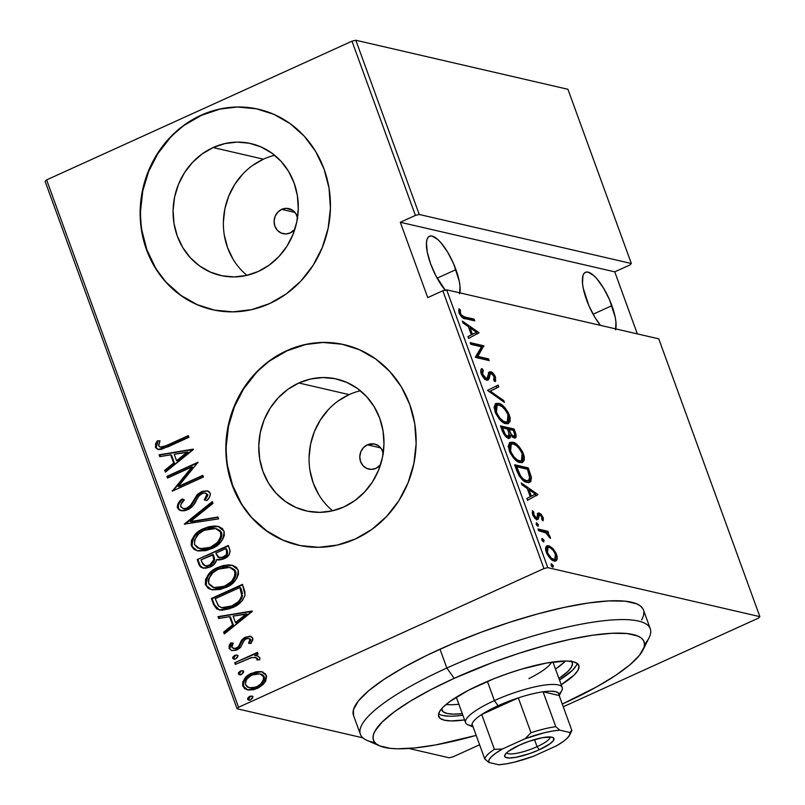 <?xml version="1.0" encoding="UTF-8"?>
<svg xmlns="http://www.w3.org/2000/svg" width="805" height="805" viewBox="0 0 805 805"><rect width="100%" height="100%" fill="white"/><g stroke="black" fill="none" stroke-linecap="round" stroke-linejoin="round"><path stroke-width="1.21" d="M383.23 453.084A12.86 11.844 103 0 0 374.567 444.058A12.86 11.844 103 0 0 367.392 444.813L363.468 447.63L360.801 451.816L359.785 456.737L360.58 461.617L363.065 465.743L366.859 468.47L371.387 469.385L375.955 468.349A12.86 11.844 103 0 0 380.513 464.797L375.955 468.349A12.86 11.844 103 0 1 368.781 469.104A12.86 11.844 103 0 1 359.805 457.824A12.86 11.844 103 0 1 367.392 444.813L380.695 447.882L367.392 444.813L374.275 443.988L378.521 445.849L381.721 449.341L383.391 453.929M297.528 217.642A12.86 11.844 103 0 0 288.874 208.616A12.86 11.844 103 0 0 281.7 209.37L277.775 212.198L275.109 216.384L274.092 221.294L274.887 226.185L277.373 230.3L281.166 233.027L285.695 233.943L290.263 232.917A12.86 11.844 103 0 0 294.821 229.355L290.263 232.917A12.86 11.844 103 0 1 283.088 233.671A12.86 11.844 103 0 1 274.113 222.391A12.86 11.844 103 0 1 281.7 209.37L295.002 212.45L281.7 209.37L286.268 208.334L292.829 210.407L296.029 213.899L297.699 218.497M274.706 155.315A67.67 62.337 -77 0 0 263.426 159.179L213.134 147.546A67.67 62.337 103 0 1 250.929 143.582A67.67 62.337 103 0 1 298.182 202.961A67.67 62.337 103 0 1 258.244 271.486L246.411 275.471L234.164 276.92L221.989 275.783L210.326 272.09L199.65 266.002L190.352 257.741L182.795 247.628L177.271 236.046L173.991 223.448L173.085 210.316L174.584 197.144L178.428 184.456L184.476 172.733L192.496 162.419L202.166 153.916L213.134 147.546L224.957 143.562L237.203 142.113L249.389 143.25L261.041 146.933L271.728 153.031L281.026 161.292L288.572 171.405L294.097 182.987L297.377 195.585L298.283 208.716L296.783 221.878L292.94 234.577L286.892 246.3L278.872 256.614L269.202 265.117L258.244 271.486A67.67 62.337 103 0 1 220.439 275.441A67.67 62.337 103 0 1 173.186 216.072A67.67 62.337 103 0 1 213.134 147.546L263.426 159.179A67.67 62.337 -77 0 0 224.092 213.335A67.67 62.337 -77 0 0 246.964 275.34M360.399 390.757A67.67 62.337 -77 0 0 349.118 394.611L298.826 382.989A67.67 62.337 103 0 1 336.621 379.024A67.67 62.337 103 0 1 383.874 438.403A67.67 62.337 103 0 1 343.936 506.919L332.103 510.903L319.857 512.352L307.681 511.215L296.019 507.532L285.342 501.445L276.045 493.183L268.488 483.06L262.963 471.489L259.683 458.89L258.777 445.749L260.277 432.587L264.121 419.898L270.168 408.165L278.188 397.861L287.858 389.348L298.826 382.989L310.65 379.004L322.896 377.555L335.081 378.692L346.734 382.375L357.42 388.463L366.718 396.724L374.265 406.847L379.789 418.419L383.069 431.017L383.975 444.159L382.476 457.321L378.632 470.009L372.584 481.742L364.564 492.046L354.894 500.559L343.936 506.919A67.67 62.337 103 0 1 306.131 510.883A67.67 62.337 103 0 1 258.878 451.504A67.67 62.337 103 0 1 298.826 382.989L349.118 394.611A67.67 62.337 -77 0 0 309.784 448.767A67.67 62.337 -77 0 0 332.656 510.783M344.409 344.721A102.839 94.738 -77 0 0 287.103 350.779L286.711 350.688A102.839 94.738 103 0 1 344.148 344.671A102.839 94.738 103 0 1 415.974 434.901A102.839 94.738 103 0 1 355.267 539.038L371.93 529.358L386.631 516.438L398.807 500.77L407.994 482.94L413.84 463.66L416.125 443.656L414.746 423.692L409.765 404.543L401.373 386.943L389.892 371.568L375.754 359.02L359.523 349.762L341.803 344.158L323.288 342.427L304.693 344.631L286.711 350.688L270.047 360.368L255.346 373.289L243.17 388.956L233.973 406.787L228.127 426.066L225.853 446.081L227.231 466.035L232.212 485.184L240.604 502.783L252.086 518.158L266.214 530.706L282.454 539.964L300.164 545.569L318.679 547.299L337.285 545.096L355.267 539.038A102.839 94.738 103 0 1 297.82 545.066A102.839 94.738 103 0 1 226.004 454.825A102.839 94.738 103 0 1 286.711 350.688L287.103 350.779A102.839 94.738 -77 0 0 226.386 454.825A102.839 94.738 -77 0 0 298.061 545.116M258.717 109.289A102.839 94.738 -77 0 0 201.411 115.336L201.019 115.246A102.839 94.738 103 0 1 258.455 109.228A102.839 94.738 103 0 1 330.281 199.469A102.839 94.738 103 0 1 269.574 303.596L286.228 293.926L300.939 281.005L313.115 265.328L322.302 247.507L328.148 228.218L330.432 208.213L329.054 188.249L324.073 169.1L315.681 151.511L304.199 136.136L290.062 123.578L273.831 114.32L256.111 108.715L237.596 106.984L219 109.198L201.019 115.246L184.355 124.926L169.654 137.846L157.478 153.524L148.281 171.344L142.435 190.634L140.161 210.638L141.539 230.602L146.52 249.741L154.912 267.341L166.394 282.716L180.521 295.274L196.762 304.531L214.472 310.126L232.987 311.857L251.593 309.653L269.574 303.596A102.839 94.738 103 0 1 212.128 309.623A102.839 94.738 103 0 1 140.312 219.383A102.839 94.738 103 0 1 201.019 115.246L201.411 115.336A102.839 94.738 -77 0 0 140.694 219.393A102.839 94.738 -77 0 0 212.369 309.673M615.533 329.829L615.956 322.191L615.201 317.17L609.486 299.651L603.569 288.18L597.008 278.933L593.788 275.592L588.083 272.14L585.829 272.16L584.088 273.358L582.921 275.672L582.498 283.31L583.253 288.331L588.968 305.85L594.875 317.321L600.439 325.361A33.428 10.626 -114.4 0 1 586.553 299.822A33.428 10.626 -114.4 0 1 585.406 272.321A33.428 10.626 -114.4 0 1 611.901 305.679L593.094 314.222L611.901 305.679A33.428 10.626 -114.4 0 1 615.765 328.903M445.195 290.172A33.428 10.626 -114.4 0 1 430.595 263.768A33.428 10.626 -114.4 0 1 429.447 236.268A33.428 10.626 -114.4 0 1 455.942 269.625L437.135 278.168L455.942 269.625A33.428 10.626 -114.4 0 1 459.806 292.849M547.782 567.636L446.664 289.81L658.762 338.845L759.88 616.66L547.782 567.636L759.88 616.66L758.39 618.149L563.259 706.77L758.39 618.149L759.88 616.66L658.762 338.845L446.664 289.81L442.831 290.756L543.949 568.572L238.562 707.273L46.61 179.897L351.996 41.186L415.41 215.418L400.316 222.271L427.737 297.608L442.831 290.756L427.737 297.608L400.316 222.271L415.41 215.418L419.244 214.472L355.83 40.25L567.928 89.285L631.341 263.507L419.244 214.472L631.341 263.507L629.852 264.986L614.758 271.838L629.852 264.986L631.341 263.507L567.928 89.285L355.83 40.25L419.244 214.472L415.41 215.418L351.996 41.186L355.83 40.25L351.996 41.186L46.61 179.897L238.562 707.273L543.949 568.572L547.782 567.636L543.949 568.572L442.831 290.756L446.664 289.81L547.782 567.636M551.576 563.862L551.053 565.291L552.804 567.243L553.327 565.814L551.787 566.519L553.327 565.814L551.576 563.862L551.143 565.513L552.985 567.263L553.136 565.382L551.194 563.882M542.349 538.515L541.825 539.934L543.576 541.886L544.1 540.467L542.56 541.161L544.1 540.467L542.349 538.515L541.775 538.716L541.916 540.155L543.757 541.906L543.908 540.024L541.966 538.535M536.653 522.878L536.13 524.307L537.891 526.259L538.414 524.83L536.865 525.524L538.414 524.83L536.653 522.878L536.13 524.307L538.062 526.279L538.213 524.387L536.271 522.898M537.961 494.532L521.238 482.93L521.912 484.771L527.265 488.494L530.264 496.715L526.873 498.416L527.547 500.257L537.961 494.532L536.341 495.769L537.961 494.532L521.238 482.93L521.912 484.771L527.265 488.494L530.264 496.715L526.873 498.416L527.547 500.257L537.961 494.532M509.354 442.911L512.624 442.237L510.139 442.348L509.213 450.77C513.077 458.347 516.689 462.271 520.07 462.533L522.636 462.422L523.502 453.919L522.385 454.433L523.502 453.919C519.617 446.383 515.985 442.488 512.624 442.237L509.686 442.609L508.267 446.03L509.766 452.148L513.389 457.834L517.625 461.537L522.173 462.583L524.246 460.309L524.266 456.576L522.616 451.867L519.295 446.876L513.801 442.619L512.624 442.237L510.843 443.042L512.976 443.877M495.206 404.03L498.466 403.355L495.991 403.466L495.055 411.888C498.929 419.475 502.541 423.39 505.912 423.651L508.478 423.541L509.344 415.048L508.227 415.551L509.344 415.048C505.46 407.511 501.837 403.617 498.466 403.355L495.538 403.738L494.109 407.149L495.608 413.267L499.241 418.962L503.477 422.655L508.025 423.702L510.098 421.428L510.108 417.694L508.468 412.985L505.148 407.994L499.653 403.738L498.466 403.355L496.695 404.16L498.828 404.996M481.189 373.792L484.147 378.41L487.478 380.232L489.088 378.853L490.255 373.872L491.644 373.56L494.2 376.992L493.666 379.9L495.085 381.681L495.729 380.644L495.015 375.925L491.201 371.93L488.987 372.353L486.924 378.461L484.992 377.746L483 375.08L482.296 372.554L483.322 370.411L482.034 368.599L480.857 370.109L481.189 373.792C483.201 377.827 485.103 379.95 486.894 380.171L488.051 380.081L490.044 374.325L491.342 373.46L494.079 376.619L493.666 379.9L495.085 381.681L495.558 377.163C493.827 373.681 492.197 371.88 490.678 371.759L488.987 372.353L487.387 378.098L486.3 378.481L482.608 374.144L483.322 370.411L482.034 368.599C480.726 368.891 480.444 370.622 481.189 373.792M479.056 332.686L462.332 321.084L462.996 322.926L468.359 326.639L471.358 334.87L467.967 336.56L468.631 338.402L479.056 332.686L477.425 333.914L479.056 332.686L462.332 321.084L462.996 322.926L468.359 326.639L471.358 334.87L467.967 336.56L468.631 338.402L479.056 332.686M465.049 317.069L461.446 315.117L460.339 312.833L460.359 309.955L458.941 308.687L458.951 312.662L461.708 317.059L464.817 318.549L474.749 320.853L474.125 319.162L465.049 317.069L463.278 317.874L472.354 319.967L474.125 319.162L465.049 317.069C463.771 317.412 462.261 316.224 460.53 313.507L460.359 309.955L458.941 308.687L459.081 313.054C461.507 317.311 463.66 319.203 465.532 318.72L474.749 320.853L474.125 319.162L472.485 320.33L463.278 317.874L465.049 317.069M470.784 344.319L481.521 346.804L475.554 357.42L489.199 360.58L488.585 358.889L477.828 356.404L483.815 345.788L470.17 342.628L470.784 344.319L481.521 346.804L475.413 357.038L489.199 360.58L488.585 358.889L477.828 356.404L483.815 345.788L470.17 342.628L470.784 344.319M487.548 390.385L504.433 402.409L503.759 400.568L490.255 391.2L498.798 386.933L498.124 385.092L487.548 390.385L504.433 402.409L503.759 400.568L490.255 391.2L498.798 386.933L498.124 385.092L487.548 390.385M500.469 425.885L503.819 434.116L506.335 437.035L508.498 438.182L510.179 437.829L510.581 435.123L513.882 437.86L516.126 437.266L515.935 434.157L514.123 429.035L500.469 425.885L502.38 431.108C504.494 435.626 506.536 437.98 508.498 438.182L509.786 438.121L510.581 435.123L514.274 437.97L515.482 437.92L515.462 432.738L514.123 429.035L500.469 425.885M516.83 470.824L519.245 476.007L523.683 480.756L528 482.497L530.857 481.501L531.37 477.285L528.271 467.916L514.626 464.757L516.83 470.824C520.392 478.482 523.824 482.326 527.114 482.356L529.881 482.265L531.471 477.959L528.271 467.916L514.626 464.757L516.83 470.824M543.063 517.363L540.99 514.133L538.696 512.926L537.569 513.681L537.116 517.494L535.768 517.504L534.057 515.411L533.755 512.04L532.407 510.672L532.799 515.089L536.019 519.054L538.304 519.144L539.511 514.667L541.594 516.508L541.755 519.477L543.043 520.865L543.365 518.601L543.063 517.363L542.017 517.836L543.063 517.363L539.068 512.986L537.78 513.298L537.116 517.494L536.351 517.776L533.785 514.767L533.755 512.04L532.407 510.672L532.578 514.526C534.138 517.696 535.617 519.346 537.015 519.477L538.304 519.144L539.008 514.969L539.732 514.687L541.815 517.031L541.755 519.477L543.043 520.865L543.063 517.363M538.002 528.986L538.615 530.676L546.303 533.091L550.419 538.444L549.483 535.436L547.118 532.648L548.587 532.99L547.974 531.3L538.002 528.986L538.615 530.676L545.518 532.598L550.419 538.444L550.157 536.855L547.118 532.648L548.587 532.99L547.974 531.3L538.002 528.986M552.924 548.608L549.604 546.092L547.138 545.77L545.679 547.501L545.72 550.278L547.148 554.192L549.735 557.935L553.327 560.703L555.853 560.954L557.151 559.394L557.13 556.325L555.842 552.783L552.924 548.608L551.928 549.05L552.924 548.608L548.648 545.77L546.937 545.85L546.293 552.2C549.07 557.805 551.697 560.733 554.192 560.984L555.973 560.904L557 559.787L556.607 554.585L552.924 548.608M45.12 181.377L237.073 708.752L362.854 737.833L237.073 708.752L238.562 707.273L237.073 708.752L45.12 181.377L46.61 179.897L45.12 181.377M408.819 748.459L449.17 757.787L408.819 748.459M453.004 756.851L479.599 744.766L453.004 756.851L449.17 757.787L453.004 756.851M637.339 333.894L614.758 271.838L400.316 222.271L614.758 271.838L637.339 333.894M260.528 671.581L256.06 671.793L249.892 674.167L245.736 677.387L242.808 681.885L242.667 685.629L244.619 688.647L248.161 689.996L253.394 689.754L258.314 687.933L263.054 684.542L265.67 681.121L266.586 676.401L265.388 673.825L261.424 671.712L251.744 673.221C245.636 675.576 242.667 679.883 242.818 686.142L247.256 689.835L257.278 688.436L264.614 682.751L266.324 675.465L261.826 671.793L260.528 671.581M234.758 662.716L235.372 664.407L251.734 657.564L255.779 657.615L256.976 658.701L256.936 659.889L259.703 659.758L259.935 657.977L257.65 655.914L254.732 655.612L258.083 654.093L257.459 652.402L234.758 662.716L257.63 652.855L234.758 662.716L235.372 664.407L250.929 657.745L255.165 657.423L256.976 658.701L256.936 659.889L259.703 659.758L259.874 657.735L257.358 655.834L254.732 655.612L258.083 654.093L257.459 652.402L234.758 662.716M252.78 638.244L251.422 636.715L249.449 636.252L244.569 637.62L241.49 640.307L238.481 646.657L235.241 648.538L232.212 647.753L231.77 646.073L233.198 643.115L230.663 642.903L229.153 645.499L229.113 648.478L231.659 650.581L236.147 650.199L240.494 647.492L243.784 640.971L245.656 639.09L248.252 638.405L249.691 638.989L250.023 640.498L248.564 643.245L250.939 643.547L252.881 639.683L252.78 638.244L250.536 636.393L245.445 637.178L242.194 639.432L238.481 646.657L236.499 648.136L233.52 648.498L231.88 647.16L233.198 643.115L230.663 642.903L229.113 648.478L231.669 650.581L237.234 649.776L240.494 647.492L244.297 640.247L246.169 638.818L248.735 638.486L249.973 639.462L248.564 643.245L250.939 643.547L252.78 638.244M213.587 604.545L216.736 609.003L221.878 610.24L229.828 608.701L238.28 604.273L242.506 600.329L244.911 595.62L244.851 591.595L242.446 584.37L211.383 598.477L213.587 604.545L214.371 604.726L212.158 598.658L211.383 598.477L213.587 604.545L219.081 609.948L232.363 607.664C238.491 605.43 242.708 601.224 245.032 595.036L242.446 584.37L211.383 598.477L242.617 584.822L212.158 598.658L214.371 604.726L213.587 604.545M218.024 559.878L216.736 559.535L224.142 558.71C228.711 556.959 230.542 553.79 229.646 549.191L228.298 545.488L197.225 559.606L199.459 565.583L201.069 567.344L205.617 568.27L210.206 567.012L214.402 564.154L216.736 559.535L219.524 559.938L223.247 559.083L228.942 555.078L230.129 551.184L228.298 545.488L197.225 559.606L228.469 545.951L197.225 559.606L199.137 564.828L202.85 568.078L210.206 567.012C213.637 565.673 215.821 563.188 216.736 559.535L217.632 559.807M184.305 524.105L218.608 518.873L217.944 517.031L190.372 521.6L212.973 503.387L212.309 501.545L184.305 524.105L185.09 524.286L212.53 502.169L185.09 524.286L184.305 524.105L218.608 518.873L217.944 517.031L190.372 521.6L212.973 503.387L212.309 501.545L184.305 524.105M167.541 478.049L191.982 466.95L172.31 491.141L203.383 477.033L202.769 475.342L178.277 486.472L198 462.241L166.927 476.359L167.541 478.049L191.982 466.95L172.31 491.141L203.383 477.033L202.769 475.342L178.277 486.472L198 462.241L166.927 476.359L167.541 478.049M167.641 445.004L163.013 446.896L159.994 447.067L158.505 445.155L160.024 440.808L157.257 440.858L155.607 443.857L155.576 447.63L157.931 449.432L161.362 449.371L188.923 437.306L188.31 435.616L168.416 445.185L188.481 436.079L168.416 445.185L160.225 447.127L158.625 445.9L160.024 440.808L157.257 440.858L155.395 447.218L158.032 449.462L167.943 446.835L188.923 437.306L188.31 435.616L167.641 445.004M193.23 449.14L159.088 454.805L159.752 456.646L170.7 454.825L173.699 463.056L164.723 470.291L165.387 472.133L193.391 449.562L159.088 454.805L159.752 456.646L170.7 454.825L173.699 463.056L164.723 470.291L165.387 472.133L193.23 449.14M183.158 508.549L188.129 508.136L183.158 508.549L180.702 506.536C180.773 503.819 181.98 501.606 184.325 499.925L182.151 498.989C178.871 501.223 177.321 504.212 177.503 507.955L179.435 510.118L182.232 510.823L185.13 510.601L189.286 508.951L192.848 505.912L199.167 495.558L203.333 492.972L206.05 493.294L206.925 494.411L206.674 496.735L204.279 499.895L206.764 500.609L209.441 497.279L210.397 494.22L209.521 492.066L207.358 490.869L202.417 491.322L197.859 494.029L190.694 505.228L186.327 508.347L183.661 508.629L180.904 506.989L180.763 504.584L184.325 499.925L182.151 498.989L177.885 504.041L177.251 506.647L177.503 507.955L178.277 508.136C178.106 504.393 179.656 501.404 182.936 499.17L181.96 500.076M197.396 550.801L191.369 546.052L197.356 550.821L211.393 548.738C219.835 545.589 224.031 539.692 223.971 531.058L217.893 526.349L203.856 528.523L201.331 529.811L195.595 534.148L191.51 540.246L191.157 545.357L193.945 549.392L198.171 550.982L206.06 550.6L212.681 548.114L218.698 544.1L222.542 539.612L224.293 535.476L224.193 531.763L222.442 528.654L218.839 526.601L214.734 525.997L209.199 526.661L203.856 528.523L218.296 526.45M211.544 589.683L205.517 584.933L211.504 589.693L225.541 587.62C233.983 584.46 238.179 578.574 238.129 569.94L232.041 565.221L218.014 567.404L215.478 568.682L209.743 573.029L205.657 579.117L205.305 584.229L208.093 588.274L212.319 589.854L220.218 589.481L226.839 586.996L232.846 582.981L236.69 578.493L238.441 574.357L238.34 570.644L236.59 567.535L232.987 565.482L228.882 564.879L223.347 565.543L218.014 567.404L232.383 565.311M252.136 610.995L217.994 616.65L218.668 618.492L229.606 616.68L232.605 624.901L223.629 632.136L224.303 633.978L252.297 611.418L217.994 616.65L218.668 618.492L229.606 616.68L232.605 624.901L223.629 632.136L224.303 633.978L252.136 610.995M234.637 655.381L232.685 657.303L233.269 658.913L235.875 658.762L237.837 656.84L237.254 655.22L234.637 655.381L237.183 655.19L234.637 655.381L232.665 658.249L233.681 659.064L235.875 658.762L237.847 655.894L236.841 655.079L234.637 655.381M240.333 671.018L238.371 672.94L238.954 674.55L241.56 674.399L243.533 672.477L242.939 670.857L240.333 671.018L242.879 670.827L240.333 671.018L238.361 673.886L239.377 674.701L241.56 674.399L243.533 671.531L242.526 670.716L240.333 671.018M249.56 696.365L247.598 698.297L248.181 699.897L250.788 699.746L252.76 697.824L252.166 696.214L249.56 696.365L252.106 696.184L249.56 696.365L247.588 699.233L248.604 700.048L250.788 699.746L252.77 696.889L251.754 696.063L249.56 696.365M256.503 108.806L237.988 107.075M219.383 109.279L201.411 115.336L184.748 125.017M170.046 137.937L157.861 153.614L148.673 171.435L142.827 190.725L140.553 210.729M141.932 230.693L146.913 249.832L155.305 267.431M166.786 282.807L180.914 295.365L197.144 304.622M342.195 344.248L323.68 342.517M305.075 344.721L287.103 350.779L270.44 360.459M255.738 373.379L243.553 389.046L234.366 406.877L228.519 426.157L226.245 446.161M227.624 466.125L232.605 485.274L240.997 502.873M252.478 518.249L266.606 530.797L282.847 540.054M349.118 394.611L338.16 400.981M328.48 409.483L320.471 419.797L314.423 431.52L310.569 444.209L309.08 457.381M309.985 470.512L313.256 483.111L318.78 494.693M263.426 159.179L252.468 165.538M242.788 174.041L234.778 184.355L228.731 196.088L224.877 208.777L223.388 221.939M224.293 235.07L227.563 247.678L233.088 259.25M158.434 449.542L155.395 447.218L156.17 447.399L158.042 441.039L157.257 440.858L159.933 440.999L158.042 441.039L155.979 445.708L156.573 448.204L158.716 449.613M160.225 447.127L168.416 445.185L161.372 447.369M163.797 447.077L163.113 447.258M155.979 445.708L155.979 446.574M165.941 471.68L164.723 470.291L165.498 470.472L174.474 463.237L173.699 463.056L174.474 463.237L171.475 455.006L170.7 454.825L171.475 455.006L174.474 463.237L165.498 470.472L165.941 471.68M160.426 456.536L159.088 454.805L193.341 449.432L159.863 454.986L160.426 456.536M188.098 452.249L177.342 460.923L188.098 452.249L187.324 452.078L176.567 460.742L177.342 460.923L176.567 460.742L174.202 454.251L188.098 452.249M168.154 477.768L166.927 476.359L197.97 462.795L167.712 476.54L168.154 477.768M179.052 486.643L202.93 475.805L179.052 486.643M172.823 490.909L172.169 490.758L172.823 490.909M173.075 490.798L192.757 467.131L191.982 466.95L192.757 467.131L173.075 490.798M190.151 505.872L187.354 507.955L188.129 508.136L190.926 506.053L190.151 505.872L190.926 506.053L194.609 500.308L193.834 500.126L190.151 505.872M196.903 495.025L193.834 500.126L194.609 500.308L197.678 495.206L196.903 495.025L197.678 495.206L202.015 491.976L201.24 491.795L196.903 495.025M181.236 510.702L177.503 507.955L180.853 510.622L187.927 509.666C191.681 507.693 194.468 504.655 196.289 500.539L198.433 496.524L201.985 493.425L205.225 492.962L207.851 495.367L205.054 500.076L207.7 494.592L206.925 494.411L204.279 499.895L206.764 500.609C209.22 498.627 210.357 496.142 210.186 493.173L207.298 490.859L201.24 491.795L207.68 490.959M205.506 493.063L207.7 494.592L205.225 492.962M181.034 501.002L178.66 504.232M178.197 505.49L178.599 508.82L181.578 510.793M208.133 491.05L206.905 490.889M205.678 490.929L204.39 491.151M203.202 491.503L198.634 494.21L195.917 497.872M195.202 499.17L191.479 505.409L187.625 508.347M187.102 508.519L184.436 508.81M191.157 521.781L218.044 517.323L191.157 521.781M203.856 528.523C195.535 531.672 191.379 537.519 191.369 546.052L192.154 546.233C192.154 537.7 196.319 531.853 204.641 528.704L203.856 528.523M216.897 526.249L209.984 526.842L202.075 530.002M200.224 531.149L199.66 531.542M197.456 533.292L195.384 535.406M193.653 537.75L192.274 540.457M191.721 542.791L191.691 543.345M191.781 544.804L192.787 547.551M193.633 548.658L195.927 550.268M221.083 531.713L221.596 532.769L220.822 532.588C220.912 539.622 217.561 544.442 210.779 547.048L211.564 547.229L210.467 547.692M209.441 548.084L204.561 549.151M202.689 549.191L199.368 548.557M216.696 528.794L220.359 530.797M211.564 547.229L199.751 548.718L211.564 547.229C218.346 544.623 221.687 539.803 221.596 532.769L221.898 533.946M221.959 535.144L221.043 538.636M220.479 539.742L217.441 543.425L212.59 546.726M199.751 548.718L194.528 544.532C194.428 537.579 197.748 532.799 204.49 530.203L215.579 528.533L221.596 532.769L215.579 528.533M216.736 559.535L218.417 559.988M203.252 568.159L199.137 564.828L199.912 565.009L198.01 559.787L200.244 565.764L203.283 568.169M200.244 565.764L200.687 566.448M212.268 564.335L210.367 565.502L214.704 559.636L213.919 559.455L214.704 559.636L213.778 555.913L212.993 555.732L213.919 559.455L209.582 565.321L205.154 565.915L201.944 562.353L201.029 559.847L213.365 554.776L212.58 554.595L212.993 555.732L213.778 555.913L213.365 554.776L214.704 559.636L213.375 563.238M205.154 565.915L210.367 565.502L206.895 566.217L204.661 565.563M219.191 557.664L224.243 557.221C227.07 556.074 228.097 554.041 227.352 551.123L226.577 550.942C227.322 553.86 226.286 555.893 223.468 557.04L219.191 557.664L215.77 553.156L225.732 548.628L226.507 548.809L225.732 548.628L226.577 550.942L227.352 551.123L226.507 548.809L227.614 552.049L227.161 554.876L223.639 557.473L219.312 557.634M226.577 550.942L226.386 554.695L222.24 557.503L218.044 557.191L215.77 553.156L225.732 548.628L226.577 550.942M218.014 567.404C209.692 570.554 205.527 576.4 205.517 584.933L206.301 585.114C206.301 576.581 210.467 570.735 218.789 567.575L218.014 567.404M231.075 565.13L224.132 565.724L216.223 568.883M214.371 570.031L213.808 570.413M211.604 572.174L209.531 574.287M207.801 576.621L206.422 579.338M205.879 581.663L205.839 582.226M205.929 583.685L206.935 586.432M207.791 587.539L210.075 589.139M230.844 567.666L234.507 569.678L235.754 571.651L234.969 571.47C235.06 578.503 231.709 583.323 224.937 585.919L225.712 586.1L223.569 586.976L218.708 588.022M216.837 588.073L213.516 587.429M225.712 586.1L213.899 587.6L225.712 586.1C232.494 583.504 235.835 578.684 235.754 571.651L236.046 572.828M236.107 574.015L235.201 577.517M234.627 578.614L231.588 582.307L226.758 585.597M213.899 587.6L208.676 583.414C208.576 576.45 211.896 571.681 218.638 569.085L229.737 567.404L235.754 571.651L229.737 567.404M219.483 610.029L214.371 604.726L215.619 607.262M216.454 608.298L219.996 610.16M242.446 593.869L241.168 589.069L240.383 588.898L241.168 589.069L240.655 587.69L239.88 587.509L241.721 595.368C240.162 600.59 236.841 604.122 231.76 605.964L221.687 607.705L218.859 606.286L215.187 598.729L239.88 587.509L240.655 587.69L242.144 592.259M221.687 607.705L232.534 606.145C237.616 604.303 240.937 600.772 242.506 595.549L241.721 595.368L242.506 595.549L241.711 598.346L238.803 602.12L234.205 605.33L229.324 607.373M226.638 607.986L222.079 607.785M224.857 633.535L223.629 632.136L224.404 632.317L233.38 625.083L232.605 624.901L233.38 625.083L230.391 616.861L229.606 616.68L230.391 616.861L233.38 625.083L224.404 632.317L224.857 633.535M219.332 618.381L217.994 616.65L252.247 611.287L218.769 616.831L219.332 618.381M247.014 614.104L236.257 622.778L247.014 614.104L246.229 613.923L235.473 622.597L236.257 622.778L235.473 622.597L233.108 616.097L247.014 614.104M250.747 639.643L249.339 643.426L250.747 639.643L248.735 638.486M232.061 650.651L229.113 648.478L229.888 648.659L231.448 643.084L230.663 642.903L233.108 643.225L231.448 643.084L229.938 645.68M233.52 648.498L237.274 648.317L236.499 648.136L239.256 646.838L238.481 646.657L239.256 646.838L240.796 643.547L240.011 643.366L240.796 643.547L242.969 639.613L242.194 639.432L242.969 639.613L246.229 637.359L245.445 637.178L250.908 636.503M251.241 636.564L249.389 636.463M248.212 636.654L242.969 639.613L238.34 647.693L236.016 648.719L233.49 648.357M236.66 648.558L236.016 648.719M229.667 647.16L230.139 649.192L231.669 650.581M249.027 638.586L250.476 639.17M234.114 659.124L232.665 658.249L233.45 658.43L235.422 655.562L233.37 657.957L234.899 659.305M238.028 655.401L237.173 655.19M256.996 655.834L257.731 655.934M257.751 658.882L257.711 660.07L257.751 658.882L255.165 657.423M235.986 664.125L235.543 662.897L235.986 664.125M254.964 657.474L257.268 658.198M239.799 674.761L238.361 673.886L239.135 674.067L241.118 671.199L239.065 673.594L240.594 674.942M243.724 671.038L242.858 670.827M239.628 672.296L239.065 673.594M247.648 689.915L243.603 686.323C243.442 680.064 246.421 675.757 252.518 673.403L261.303 671.752L256.835 671.974M263.094 672.105L262.209 671.893M254.682 672.547L248.886 675.496M247.296 676.804L243.583 682.087M243.251 683.687L243.221 684.22M243.321 685.276L244.056 687.299M244.64 688.114L246.25 689.372M249.258 687.832L257.419 686.937L249.258 687.832L245.606 684.874C245.434 680.054 247.678 676.733 252.337 674.922L259.924 673.865L263.537 676.723C263.607 681.573 261.313 684.914 256.644 686.756L257.419 686.937C262.088 685.095 264.392 681.755 264.312 676.904L264.261 680.195L261.464 684.28L256.694 687.239L251.341 688.195M260.669 674.037L262.229 674.59M262.893 674.993L264.151 676.532M264.312 676.904L259.924 673.865M249.037 700.119L247.588 699.233L248.363 699.414L250.345 696.546L248.292 698.951L249.822 700.3M252.951 696.395L252.096 696.184M248.866 697.653L248.383 698.478M176.567 460.742L174.202 454.251L187.324 452.078L176.567 460.742M210.779 547.048L204.178 548.93L197.557 547.913L194.528 544.532L194.599 539.813L198.654 533.977L203.454 530.706L210.648 528.372L215.911 528.613L220.298 531.531L220.983 536.341L217.511 542.419L210.779 547.048M212.993 555.732L213.838 560.431L211.212 564.375L206.12 566.036L203.041 564.547L201.029 559.847L212.58 554.595L212.993 555.732M224.937 585.919L218.326 587.811L212.741 587.248L208.908 583.957L208.294 581.059L208.747 578.694L212.812 572.858L217.602 569.588L224.796 567.253L230.069 567.495L234.446 570.413L235.141 575.223L231.669 581.29L224.937 585.919M239.88 587.509L241.721 595.368L240.474 599.011L238.028 601.949L231.76 605.964L225.219 607.876L221.858 607.745L218.346 605.752L215.187 598.729L239.88 587.509M235.473 622.597L233.108 616.097L246.229 613.923L235.473 622.597M256.644 686.756L252.126 687.983L247.628 687.218L245.606 684.874L245.595 681.614L247.205 678.736L250.919 675.647L255.336 673.896L259.985 673.886L263.185 675.989L263.708 679.199L260.689 684.099L256.644 686.756M458.609 310.76L460.359 309.955L458.609 310.76M459.011 312.823L460.259 312.26L459.011 312.823M459.474 313.99L460.53 313.507L459.474 313.99M468.681 327.524L469.496 328.088L468.681 327.524M475.946 332.566L477.274 333.491L475.946 332.566M476.5 332.294L471.338 334.83L472.434 334.327L470.07 327.826L468.973 328.329L470.07 327.826L476.5 332.294L472.434 334.327L470.07 327.826L476.5 332.294M470.653 343.956L482.044 346.593L483.815 345.788L482.044 346.593L483.946 346.14L482.175 346.945L476.057 357.209L477.828 356.404L476.057 357.209L486.814 359.694L488.585 358.889L486.945 360.056L476.057 357.209L482.044 346.593L470.653 343.956M480.696 372.363L481.551 371.216L480.827 370.199L481.551 371.216L483.322 370.411L480.756 372.212M481.531 374.637L482.608 374.144L481.531 374.637M484.912 379.115L486.3 378.481L484.912 379.115M487.387 378.098L486.3 378.481M484.53 379.286L485.616 378.903M489.581 371.819L488.987 372.353M491.241 373.993L488.897 372.564L490.678 371.759L488.897 372.564L491.342 373.46M494.351 377.706L495.558 377.163L494.351 377.706M494.119 379.165L494.2 380.564M489.571 374.265L488.273 375.13L489.571 374.265M487.981 376.639L487.86 377.424L489.641 376.619L487.86 377.424L487.045 380.191L488.051 376.247M494.119 381.007L494.21 379.769M489.993 373.017L489.43 372.735M488.897 372.564L488.383 372.504M485.395 379.125L484.852 379.326M496.373 385.967L497.017 387.738L498.798 386.933L489.038 391.733L497.017 387.738L496.373 385.967M502.562 401.111L503.759 400.568L502.562 401.111M508.549 420.301L507.482 423.792L508.549 420.301M499.14 405.177L495.598 404.019M494.029 407.783L494.954 406.193L496.433 405.74M505.912 422.444L503.98 422.856M507.975 414.806L507.301 421.87L503.618 422.736L505.309 421.971C502.531 421.729 499.573 418.459 496.433 412.14L495.347 412.633L496.433 412.14L497.118 405.136L499.09 405.046C501.857 405.297 504.816 408.548 507.975 414.806L508.76 418.691L508.247 420.995L506.194 422.092L503.306 421.136L499.825 418.037L496.886 413.267L495.679 409.081L496.182 406.032L498.637 404.965L502.189 406.646L505.802 410.61L507.975 414.806M503.769 422.816L507.301 421.87M497.118 405.136L494.109 407.491M500.952 427.214L512.342 429.84L514.123 429.035L512.473 430.202L500.952 427.214M514.355 433.231L515.462 432.738L514.355 433.231M514.465 436.179L514.385 437.99M509.173 435.767L510.581 435.123L509.173 435.767M508.841 436.32L508.68 438.222M508.408 438.634L508.8 435.928M514.355 438.071L514.476 436.26M507.492 435.948L507.271 436.863M512.795 436.884L512.211 437.125M510.279 436.129L509.072 434.62M513.338 430.403L514.174 432.718C515.079 435.485 514.898 436.672 513.63 436.28L512.242 436.914L513.63 436.28C512.131 435.978 510.712 434.056 509.384 430.544L508.277 431.037L509.384 430.544L508.961 429.387L507.864 429.89L508.961 429.387L513.338 430.403L514.767 434.891L513.993 436.32L511.457 434.67L508.961 429.387L513.338 430.403M512.483 437.095L513.63 436.28M509.263 434.921L509.716 435.515M507.563 429.065L509.102 433.714L507.885 436.491L506.466 437.135L507.885 436.491C506.295 436.119 504.795 434.086 503.397 430.393L502.3 430.896L503.397 430.393L502.491 427.898L501.384 428.391L502.491 427.898L507.563 429.065L509.233 434.489L508.559 436.491L507.301 436.27L505.258 434.318L502.491 427.898L507.563 429.065M506.707 437.316L507.885 436.491M522.697 459.182L521.63 462.674L522.697 459.182M513.288 444.058L509.756 442.891M508.176 446.664L509.102 445.074L510.581 444.612M520.07 461.315L518.128 461.728M522.133 453.688L521.449 460.752L517.766 461.607L519.456 460.842C516.679 460.611 513.721 457.331 510.581 451.011L509.495 451.504L510.581 451.011L511.266 444.018L513.238 443.927C516.005 444.179 518.963 447.429 522.133 453.688L522.908 457.562L522.395 459.876L520.342 460.963L517.454 460.007L513.982 456.918L511.034 452.138L509.827 447.962L510.33 444.903L512.785 443.847L516.337 445.517L519.95 449.492L522.133 453.688M517.917 461.698L521.449 460.752M511.266 444.018L508.267 446.373M515.109 466.085L526.49 468.721L528.271 467.916L526.621 469.084L515.109 466.085M528.593 472.374L529.71 471.871L528.593 472.374M529.891 478.683L531.471 477.959L529.891 478.683M529.75 479.277L528.905 482.517M528.503 482.849L529.519 481.491L529.74 479.196M529.076 482.306L529.519 481.491M526.742 481.45L524.729 481.471M516.639 466.769L527.486 469.275L529.821 476.661L528.613 480.595L524.79 481.44L526.51 480.666C524.629 480.575 522.415 478.613 519.869 474.779L518.802 475.262L519.869 474.779L517.464 469.043L516.367 469.546L517.464 469.043L516.639 466.769L515.542 467.272L516.639 466.769L527.486 469.275L529.901 478.593L529.056 480.333L526.51 480.666L523.451 479.126L520.765 476.218L516.639 466.769M524.9 481.511L528.613 480.595M527.587 489.38L528.402 489.943L527.587 489.38M534.852 494.421L536.18 495.347L534.852 494.421M535.406 494.139L530.243 496.675L531.35 496.172L528.986 489.682L527.879 490.175L528.986 489.682L535.406 494.139L531.35 496.172L528.986 489.682L535.406 494.139M539.008 514.969L539.732 514.687M537.046 517.595L538.746 516.83L537.046 517.595M536.744 519.537L536.975 517.635L536.533 519.95M537.468 519.527L538.304 519.144L537.468 519.527M537.015 519.477L538.304 519.144M532.135 512.785L533.755 512.04L532.135 512.785M532.85 515.19L533.785 514.767L532.85 515.19M535.084 518.35L536.351 517.776L535.084 518.35M537.116 517.494L536.351 517.776M539.068 512.986L537.78 513.298M537.519 513.852L539.078 514.808M538.213 514.164L537.297 513.791M535.556 516.88L535.526 517.424M538.434 515.703L538.968 516.146M538.485 530.324L546.203 532.105L547.974 531.3L546.203 532.105L546.504 532.93L546.203 532.105L538.485 530.324M546.233 533.051L547.118 532.648L546.233 533.051M549.111 537.317L550.157 536.855L549.111 537.317M555.621 555.037L556.607 554.585L555.621 555.037M554.726 561.327L555.561 558.59L555.229 560.602L557 559.787L554.937 561.085M546.172 546.484L548.648 545.77L546.877 546.575L548.758 547.39M547.853 546.907L546.082 546.474M545.488 548.98L546.333 548.275M553.79 559.374L552.099 560.159M555.38 554.293L554.866 559.244L552.039 559.988L553.568 559.294C551.656 559.083 549.634 556.819 547.511 552.471L546.565 552.904L547.511 552.471L547.974 547.521L549.262 547.46C551.184 547.672 553.226 549.956 555.38 554.293L555.933 556.99L555.198 559.032L553.568 559.294L551.435 558.157L547.813 553.246L546.927 549.775L547.269 548.175L548.658 547.39L550.64 548.044L553.468 550.781L555.38 554.293M552.321 560.179L554.866 559.244M547.974 547.521L545.538 548.899M459.575 293.775L459.997 286.137L459.242 281.116L453.527 263.597L447.62 252.126L441.049 242.879L437.829 239.538L432.134 236.086L429.87 236.107L428.129 237.304L426.972 239.618L426.429 242.989L427.304 252.277L430.595 263.768L435.827 275.702L445.497 290.525M650.289 628.786L643.437 609.948A154.258 34.605 160 0 0 439.993 649.192L446.845 668.029A154.258 34.605 160 0 0 366.989 740.369L379.638 745.863A143.974 32.291 -20 0 1 454.171 678.343L446.845 668.029L439.993 649.192A154.258 34.605 160 0 0 353.516 715.474L360.378 734.301A154.258 34.605 -20 0 1 446.845 668.029A154.258 34.605 -20 0 1 650.289 628.786A154.258 34.605 -20 0 1 644.503 644.413M642.964 650.027L649.122 637.681A154.258 34.605 160 0 0 593.798 622.044A154.258 34.605 160 0 0 446.845 668.029L454.171 678.343A143.974 32.291 -20 0 1 591.323 635.427A143.974 32.291 -20 0 1 642.964 650.027A143.974 32.291 -20 0 1 563.339 703.58A143.974 32.291 -20 0 1 562.272 704.063L597.069 686.655L615.483 675.486L629.802 664.91L639.462 655.33L644.101 647.129L644.473 643.638L643.537 640.609L641.303 638.063L637.791 636.02L627.095 633.545L611.85 633.283L592.641 635.226L570.202 639.321L545.408 645.399L519.205 653.227L492.6 662.505L454.171 678.343L430.977 689.603L410.771 700.903L394.329 711.831L382.274 721.954L375.09 730.89L373.419 734.794L373.047 738.286L373.983 741.314L376.217 743.86L379.719 745.903L390.425 748.378L397.509 748.791L414.827 747.946L435.747 744.907L476.188 735.398A143.974 32.291 -20 0 1 379.638 745.863M551.556 662.193A51.419 11.532 -20 0 1 528.885 678.605L531.401 677.327M571.661 661.448A69.421 15.567 -20 0 1 572.275 662.515A69.421 15.567 -20 0 1 558.942 678.494L568.028 671.31L571.49 667.003L572.476 663.441L570.946 660.744M564.597 661.891L555.51 669.076A69.421 15.567 160 0 0 565.462 661.006M576.259 665.574L572.546 670.203L559.505 680.044A74.563 16.724 160 0 0 577.175 663.39M480.494 684.431A74.563 16.724 -20 0 1 578.825 665.463A74.563 16.724 -20 0 1 561.216 684.753L574.257 674.912L577.98 670.283L579.037 666.46L577.396 663.562L573.12 661.73L566.368 661.016L546.565 663.028L521.016 669.287L507.271 673.735L493.596 678.846L468.48 690.257L449.502 701.769L443.263 707.011L439.54 711.64L438.484 715.464L440.124 718.362L444.4 720.193L451.152 720.908L464.586 719.932A74.563 16.724 -20 0 1 438.695 716.46A74.563 16.724 -20 0 1 480.494 684.431M374.858 742.562A154.258 34.605 -20 0 1 360.378 734.301M642.883 608.761L640.488 606.024L636.725 603.841L625.264 601.194L608.922 600.912L588.344 602.995L564.305 607.383L537.74 613.893L509.666 622.275L481.169 632.217L453.326 643.326L427.224 655.179L403.858 667.325L384.126 679.299L368.791 690.63L358.436 700.883L353.465 709.678L353.536 715.504M641.686 619.931L643.487 615.745L643.879 612.001M438.634 713.824A74.563 16.724 160 0 0 462.865 715.222L458.397 715.766M442.68 715.484L449.432 716.198M441.814 710A69.421 15.567 -20 0 0 462.301 713.673L453.406 714.136L447.117 713.471L443.142 711.761L441.593 708.782A69.421 15.567 -20 0 0 441.814 710L441.794 709.94M449.985 704.717L446.071 704.466A69.421 15.567 160 0 0 458.88 704.254L458.327 704.305M537.066 746.668A23.144 5.192 160 0 0 550.097 736.947A23.144 5.192 -20 0 1 537.066 746.668L534.49 739.594L537.066 746.668A23.144 5.192 -20 0 1 506.657 752.766A23.144 5.192 160 0 0 537.066 746.668L539.269 749.767L537.066 746.668M519.386 745.168A26.223 5.887 -20 0 1 552.844 737.471A26.223 5.887 -20 0 1 539.269 749.767L529.851 753.53L516.025 757.294L509.062 757.998L505.178 757.103L504.604 756.086L506.285 753.108L508.478 751.266L519.386 745.168L528.805 741.405L542.62 737.642L551.958 737.189L553.468 737.833L553.669 740.198L550.167 743.669L539.269 749.767A26.223 5.887 -20 0 1 514.284 757.586A26.223 5.887 -20 0 1 504.876 754.919A26.223 5.887 -20 0 1 519.386 745.168M472.133 725.637A51.419 11.532 -20 0 1 465.582 722.679A51.419 11.532 -20 0 1 494.401 700.581L498.074 705.744A46.277 10.385 -20 0 1 518.319 697.875L530.998 732.721L525.102 738.698L502.36 749.022L494.401 749.344L481.722 714.508L518.319 697.875L498.074 705.744L481.722 714.508A46.277 10.385 160 0 0 472.062 724.067L473.078 726.855A46.277 10.385 -20 0 1 472.062 724.067A46.277 10.385 -20 0 1 481.722 714.508A46.277 10.385 -20 0 1 498.074 705.744L494.401 700.581A51.419 11.532 160 0 0 467.786 724.701L473.139 727.026M559.223 695.691L561.83 690.469A51.419 11.532 160 0 0 543.385 685.256A51.419 11.532 160 0 0 494.401 700.581L487.417 681.392L494.401 700.581A51.419 11.532 -20 0 1 562.222 687.5A51.419 11.532 -20 0 1 559.103 693.98M543.083 691.807L559.163 695.53L558.569 693.115L555.561 691.656L550.298 691.203L543.083 691.807A46.277 10.385 -20 0 1 559.163 695.53L571.842 730.377L569.829 732.49L559.837 730.185L555.772 726.653L543.083 691.807L559.163 695.53L571.842 730.377L569.829 732.49L559.837 730.185L552.633 731.041L544.11 732.812L525.102 738.698L502.36 749.022L495.93 753.057L491.382 756.76L488.967 759.95L488.826 762.446L498.808 764.75L506.013 763.895L514.536 762.124L533.554 756.237L556.285 745.913L562.715 741.878L567.273 738.165L569.688 734.975L569.829 732.49A43.188 9.69 -20 0 1 569.588 735.186A43.188 9.69 -20 0 1 556.285 745.913L533.554 756.237A43.188 9.69 -20 0 1 498.808 764.75L488.826 762.446A43.188 9.69 -20 0 1 502.36 749.022L494.401 749.344L481.722 714.508L518.319 697.875A46.277 10.385 -20 0 1 543.083 691.807A46.277 10.385 160 0 0 518.319 697.875L530.998 732.721A46.277 10.385 -20 0 1 555.772 726.653L543.083 691.807M472.062 724.067L484.751 758.914L488.826 762.446L484.751 758.914A46.277 10.385 -20 0 1 494.401 749.344A46.277 10.385 160 0 0 484.751 758.914L472.062 724.067M555.772 726.653A46.277 10.385 160 0 0 530.998 732.721L525.102 738.698A43.188 9.69 -20 0 1 559.837 730.185L555.772 726.653M569.588 735.186L571.429 731.483A46.277 10.385 160 0 0 571.842 730.377M158.032 449.462L158.806 449.643M207.298 490.859L208.072 491.04M217.893 526.349L218.678 526.53M202.85 568.078L203.625 568.26M232.041 565.221L232.826 565.402M236.841 655.079L237.616 655.26M233.681 659.064L234.456 659.245M257.358 655.834L258.143 656.015M242.526 670.716L243.311 670.887M239.377 674.701L240.152 674.882M251.754 696.063L252.539 696.245M248.604 700.048L249.379 700.229M486.985 378.441L485.214 379.246M490.678 373.49L488.907 374.295M539.28 514.717L537.509 515.522M536.865 517.736L535.094 518.541M456.294 697.17L465.582 722.679M552.934 661.992L562.222 687.5"/></g></svg>

